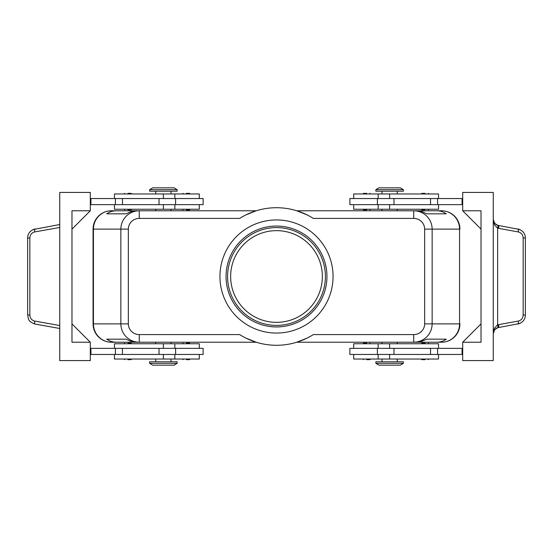 <?xml version="1.0" encoding="UTF-8"?>
<svg xmlns="http://www.w3.org/2000/svg" width="553" height="553" viewBox="0 0 553 553"><rect width="100%" height="100%" fill="white"/><g stroke="black" fill="none" stroke-linecap="round" stroke-linejoin="round"><path stroke-width="0.83" d="M230.642 276.5A45.858 45.858 0 0 1 276.5 230.642A45.858 45.858 0 0 1 322.358 276.5A45.858 45.858 0 0 1 276.5 322.358A45.858 45.858 0 0 1 230.642 276.5M127.916 209.85L130.639 209.85M127.916 193.343L130.639 193.343M186.313 209.85L189.029 209.85M186.313 193.343L189.029 193.343M203.124 204.651L203.124 198.541L175.612 198.541L175.612 204.651L203.124 204.651M199.308 198.541L199.308 193.958L114.464 193.958L114.464 198.541M114.464 204.651L114.464 209.241L199.308 209.241L199.308 204.651M130.639 343.15L127.916 343.15M130.639 359.657L127.916 359.657M189.029 343.15L186.313 343.15M189.029 359.657L186.313 359.657M175.612 354.459L203.124 354.459L203.124 348.349L175.612 348.349L175.612 354.459L159.022 354.459L159.022 348.349L175.612 348.349M199.308 354.459L199.308 359.042L114.464 359.042L114.464 354.459M114.464 348.349L114.464 343.759L199.308 343.759L199.308 348.349M245.822 214.93L256.219 210.769L139.273 210.769C134.22 210.852 129.879 212.642 126.25 216.14C122.738 219.755 120.941 224.083 120.858 229.115L120.858 323.885C120.941 328.917 122.738 333.245 126.25 336.86C129.879 340.358 134.22 342.148 139.273 342.231L139.273 334.586A10.922 10.701 180 0 1 128.351 323.885L93.063 323.885L93.063 229.108A18.346 18.346 0 0 1 111.409 210.769L155.739 210.769L155.739 209.241M139.273 213.009L139.273 210.769L136.301 210.783L130.729 211.785L126.112 213.824L106.75 213.824C109.48 211.813 112.722 210.797 116.476 210.769L111.409 210.769A18.346 17.973 90 0 0 98.704 216.14A18.346 17.973 90 0 0 93.436 229.115L128.351 229.115A10.922 10.701 180 0 1 139.273 218.414L139.273 213.009M307.178 338.07L296.781 342.231L413.727 342.231C418.78 342.148 423.121 340.358 426.75 336.86C430.262 333.245 432.059 328.917 432.142 323.885L424.649 323.885A10.922 10.701 0 0 1 413.727 334.586L413.727 342.231L420.681 341.657L426.888 339.176L446.25 339.176C443.52 341.187 440.278 342.203 436.524 342.231L397.261 342.231L397.261 343.759M424.649 229.115L459.564 229.115L459.564 323.885L459.937 323.885A18.346 18.346 0 0 1 454.559 336.86A18.346 18.346 0 0 0 459.937 323.885L459.937 323.892A18.346 18.346 0 0 1 441.591 342.231A18.346 17.973 -90 0 0 454.296 336.86A18.346 17.973 -90 0 0 459.564 323.885L432.142 323.885L432.142 229.115C432.059 224.083 430.262 219.755 426.75 216.14C423.121 212.642 418.78 210.852 413.727 210.769L413.727 218.414A10.922 10.701 0 0 1 424.649 229.115L424.649 323.885M397.261 209.241L397.261 210.769L436.524 210.769C440.278 210.797 443.52 211.813 446.25 213.824L426.888 213.824L422.271 211.785L416.699 210.783L296.781 210.769L307.178 214.93M155.739 343.759L155.739 342.231L116.476 342.231C112.722 342.203 109.48 341.187 106.75 339.176L126.112 339.176L130.729 341.215L136.301 342.217L256.219 342.231L245.822 338.07M389.616 363.328L375.86 363.328L378.916 365.16L400.317 365.16L403.372 363.328L389.616 363.328M403.372 363.328L403.372 361.8L375.86 361.8L375.86 363.328M149.628 363.328L177.14 363.328L177.14 361.8L149.628 361.8L149.628 363.328L152.683 365.16L174.084 365.16L177.14 363.328M403.372 189.672L375.86 189.672L375.86 191.2L403.372 191.2L403.372 189.672L400.317 187.84L378.916 187.84L375.86 189.672M163.384 189.672L177.14 189.672L174.084 187.84L152.683 187.84L149.628 189.672L163.384 189.672M149.628 189.672L149.628 191.2L177.14 191.2L177.14 189.672M438.536 348.349L438.536 343.759L353.692 343.759L353.692 348.349M353.692 354.459L353.692 359.042L438.536 359.042L438.536 354.459M349.876 348.349L349.876 354.459L377.388 354.459L377.388 348.349L349.876 348.349M366.687 359.657L369.902 359.657L366.687 359.657M366.687 343.15L363.971 343.15M425.084 359.657L421.87 359.657L425.084 359.657M425.084 343.15L422.361 343.15M438.536 204.651L438.536 209.241L353.692 209.241L353.692 204.651M353.692 198.541L353.692 193.958L438.536 193.958L438.536 198.541M377.388 198.541L349.876 198.541L349.876 204.651L377.388 204.651L377.388 198.541L393.978 198.541L393.978 204.651L377.388 204.651M363.971 193.343L366.687 193.343M363.971 209.85L366.687 209.85M422.361 193.343L425.084 193.343M422.361 209.85L425.084 209.85M497.631 225.265L494.686 223.329A6.118 6.118 0 0 0 498.301 225.424L497.631 225.265A3.055 0.836 106.5 0 1 497.631 228.195L518.285 231.928C521.306 232.709 522.931 234.721 523.159 237.963L523.159 315.037L525.35 315.037L525.35 237.963L523.159 237.963M34.431 323.947L59.745 328.475M520.083 229.599L498.301 225.424A3.055 0.857 100.1 0 1 498.737 226.357A3.055 0.857 100.1 0 1 498.64 228.43M493.255 219.403L493.884 222.099A6.118 6.118 0 0 0 494.686 223.329L493.255 219.403L494.472 224.891L497.631 228.195L497.631 324.805A3.055 0.836 73.5 0 1 497.631 327.735L520.083 323.401M523.159 315.037C522.931 318.279 521.306 320.291 518.285 321.072L497.631 324.805L494.472 328.109L493.255 333.597L494.686 329.671A6.118 6.118 0 0 0 493.884 330.901L493.255 333.597M498.64 324.57A3.055 0.857 79.9 0 1 498.737 326.643A3.055 0.857 79.9 0 1 498.301 327.576A6.118 6.118 0 0 0 494.686 329.671L497.631 327.735M59.745 224.525L32.917 229.599M276.5 326.947A50.447 50.447 0 0 1 226.053 276.5A50.447 50.447 0 0 1 276.5 226.053A50.447 50.447 0 0 1 326.947 276.5A50.447 50.447 0 0 1 276.5 326.947M276.5 325.413A48.913 48.913 0 0 1 227.587 276.5A48.913 48.913 0 0 1 276.5 227.587A48.913 48.913 0 0 1 325.413 276.5A48.913 48.913 0 0 1 276.5 325.413M276.5 219.942A56.558 56.558 0 0 1 333.058 276.5A56.558 56.558 0 0 1 276.5 333.058A56.558 56.558 0 0 1 219.942 276.5A56.558 56.558 0 0 1 276.5 219.942M441.591 210.769A18.346 18.346 0 0 1 454.559 216.14A18.346 18.346 0 0 0 441.591 210.769A18.346 18.346 0 0 1 459.937 229.108A18.346 18.346 0 0 0 454.559 216.14A18.346 18.346 0 0 1 459.937 229.115L459.564 229.115A18.346 17.973 -90 0 0 454.296 216.14A18.346 17.973 -90 0 0 441.591 210.769L436.524 210.769M381.978 343.759L381.978 342.231L296.767 342.231M256.233 342.231L171.022 342.231L171.022 343.759M111.409 210.769A18.346 18.346 0 0 0 93.063 229.115L93.436 229.115L93.436 323.885A18.346 17.973 90 0 0 98.704 336.86A18.346 17.973 90 0 0 111.409 342.231A18.346 18.346 0 0 1 93.063 323.892L93.063 229.115A18.346 18.346 0 0 1 111.409 210.769L116.476 210.769M171.022 209.241L171.022 210.769L256.233 210.769M296.767 210.769L381.978 210.769L381.978 209.241M413.727 334.586L313.344 334.586A68.786 68.786 0 0 1 239.656 334.586L139.273 334.586M139.273 218.414L239.656 218.414A68.786 68.786 0 0 1 313.344 218.414L413.727 218.414M28.023 315.037L27.65 315.037C28.687 319.157 27.456 321.162 35.046 324.079A3.055 0.857 -79.9 0 1 34.618 323.152A3.055 0.857 -79.9 0 1 34.715 321.072C31.694 320.291 30.069 318.279 29.841 315.037L28.023 315.037M29.841 315.037L29.841 237.963L27.65 237.963L27.65 315.037M462.688 210.769L481.027 210.769L481.027 342.231L462.688 342.231L462.688 360.577L493.255 360.577L493.255 192.423L462.688 192.423L462.688 210.769L481.027 229.115M90.312 342.231L90.312 360.577L59.745 360.577L59.745 192.423L90.312 192.423L90.312 210.769L71.973 229.115L71.973 323.885L90.312 342.231L71.973 342.231L71.973 210.769L90.312 210.769M90.312 354.459L159.022 354.459M90.312 348.349L159.022 348.349M90.312 204.651L175.612 204.651M90.312 198.541L175.612 198.541M462.688 342.231L481.027 323.885M462.688 198.541L393.978 198.541M462.688 354.459L377.388 354.459M462.688 348.349L377.388 348.349M462.688 204.651L393.978 204.651M462.073 198.541L462.073 204.651M462.073 354.459L462.073 348.349M111.409 342.231A18.346 18.346 0 0 1 98.441 336.86A18.346 18.346 0 0 0 111.409 342.231L116.476 342.231M436.524 342.231L441.591 342.231A18.346 18.346 0 0 0 454.559 336.86A18.346 18.346 0 0 1 441.591 342.231M106.75 339.176L126.112 339.176M426.888 339.176L446.25 339.176M106.75 213.824L126.112 213.824M426.888 213.824L446.25 213.824M98.441 336.86A18.346 18.346 0 0 1 93.063 323.885A18.346 18.346 0 0 0 98.441 336.86M90.927 354.459L90.927 348.349M90.927 198.541L90.927 204.651M163.384 198.541L163.384 193.958M163.384 343.759L163.384 348.349M128.351 323.885L128.351 229.115M389.616 354.459L389.616 359.042M389.616 209.241L389.616 204.651M525.35 237.963C525.302 233.532 522.841 230.518 517.947 228.921A3.055 0.857 100.1 0 1 518.382 229.848A3.055 0.857 100.1 0 1 518.285 231.928M518.285 321.072A3.055 0.857 79.9 0 1 518.382 323.152A3.055 0.857 79.9 0 1 517.954 324.086C522.841 322.482 525.302 319.468 525.35 315.037M29.841 237.963C30.069 234.721 31.694 232.709 34.715 231.928A3.055 0.857 -100.1 0 1 34.618 229.848A3.055 0.857 -100.1 0 1 35.046 228.914C30.159 230.518 27.698 233.532 27.65 237.963M59.745 325.523L34.715 321.072M34.715 231.928L59.745 227.477M437.582 198.541L437.582 204.651M430.538 198.541L430.538 204.651M389.616 198.541L389.616 193.958M437.582 354.459L437.582 348.349M430.538 354.459L430.538 348.349M393.978 354.459L393.978 348.349M389.616 343.759L389.616 348.349M163.384 354.459L163.384 359.042M122.462 354.459L122.462 348.349M115.418 354.459L115.418 348.349M163.384 209.241L163.384 204.651M159.022 198.541L159.022 204.651M122.462 198.541L122.462 204.651M115.418 198.541L115.418 204.651M124.093 209.241L124.708 209.85M124.093 193.958L124.708 193.343M182.49 209.241L183.098 209.85M182.49 193.958L183.098 193.343M174.845 209.241L174.845 204.651M171.022 193.958L171.022 191.2M131.738 343.759L131.13 343.15M131.738 359.042L131.13 359.657M190.135 343.759L189.52 343.15M190.135 359.042L189.52 359.657M174.845 359.042L174.845 354.459M155.739 359.042L155.739 361.8M381.978 359.042L381.978 361.8M378.155 343.759L378.155 348.349M370.51 359.042L369.902 359.657M370.51 343.759L369.902 343.15M428.907 359.042L428.292 359.657M428.907 343.759L428.292 343.15M397.261 193.958L397.261 191.2M378.155 193.958L378.155 198.541M362.865 193.958L363.48 193.343M362.865 209.241L363.48 209.85M421.262 193.958L421.87 193.343M421.262 209.241L421.87 209.85M428.907 209.241L428.292 209.85M428.907 193.958L428.292 193.343M370.51 209.241L369.902 209.85M370.51 193.958L369.902 193.343M378.155 204.651L378.155 209.241M381.978 191.2L381.978 193.958M421.262 343.759L421.87 343.15M421.262 359.042L421.87 359.657M362.865 343.759L363.48 343.15M362.865 359.042L363.48 359.657M378.155 354.459L378.155 359.042M397.261 359.042L397.261 361.8M171.022 361.8L171.022 359.042M174.845 348.349L174.845 343.759M182.49 359.042L183.098 359.657M182.49 343.759L183.098 343.15M124.093 359.042L124.708 359.657M124.093 343.759L124.708 343.15M155.739 193.958L155.739 191.2M174.845 198.541L174.845 193.958M190.135 193.958L189.52 193.343M190.135 209.241L189.52 209.85M131.738 193.958L131.13 193.343M131.738 209.241L131.13 209.85"/></g></svg>
